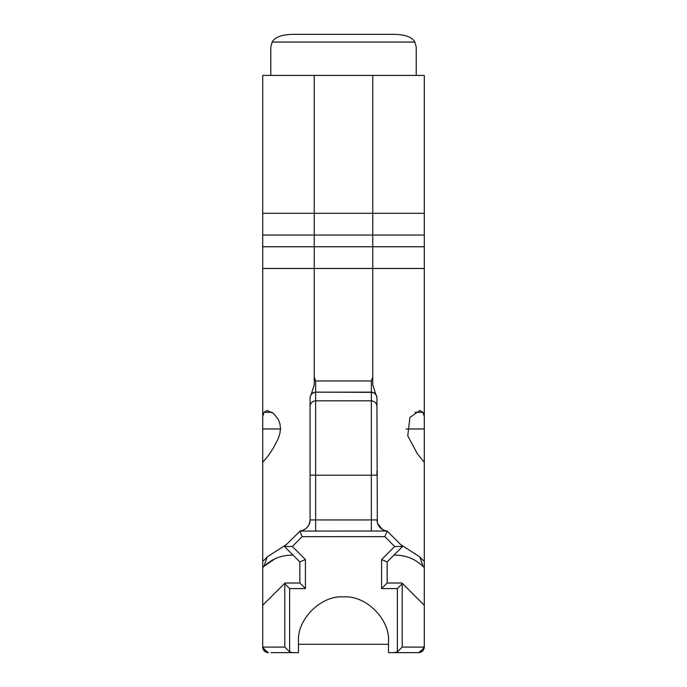 <?xml version="1.0" encoding="UTF-8"?>
<svg xmlns="http://www.w3.org/2000/svg" width="687" height="687" viewBox="0 0 687 687"><rect width="100%" height="100%" fill="white"/><g stroke="black" fill="none" stroke-linecap="round" stroke-linejoin="round"><path stroke-width="1.03" d="M271.073 652.65L292.799 652.65L289.639 651.929L284.796 647.077L262.717 647.077C263.069 650.434 264.924 652.298 268.291 652.65C264.924 652.298 263.069 650.434 262.717 647.077L262.717 567.685L263.825 566.569C271.52 559.124 280.708 555.319 291.408 555.148L293.109 555.148M406.326 652.65L418.718 652.65C422.076 652.298 423.939 650.434 424.291 647.077L424.291 605.29L402.007 583.005L387.159 583.005L387.159 561.889L402.565 546.483L394.682 546.483L381.586 559.579L387.159 561.889M420.109 652.47L424.291 647.077L402.213 647.077L397.369 651.929L394.209 652.65L418.718 652.65C422.076 652.298 423.939 650.434 424.291 647.077L424.188 648.15L418.718 652.65L415.936 652.65M418.718 652.65L388.49 652.65L388.49 641.924C390.508 619.665 365.767 594.925 343.5 596.934C321.241 594.925 296.501 619.665 298.51 641.924C296.501 619.665 321.241 594.925 343.5 596.934C365.767 594.925 390.508 619.665 388.49 641.924C390.508 619.665 365.767 594.925 343.5 596.934C321.241 594.925 296.501 619.665 298.51 641.924C296.501 619.665 321.241 594.925 343.5 596.934C365.767 594.925 390.508 619.665 388.49 641.924C390.508 619.665 365.767 594.925 343.5 596.934C321.241 594.925 296.501 619.665 298.51 641.924L298.51 652.65L292.799 652.65L298.51 652.65M299.85 583.005L285.002 583.005L284.521 583.486L289.639 588.579L305.423 588.579L299.85 583.005L299.85 561.889L305.423 559.579L292.327 546.483L302.16 536.65L384.849 536.65L394.682 546.483M381.586 559.579L381.586 588.579L387.159 583.005M381.586 588.579L397.369 588.579L402.488 583.486M402.565 546.483L387.159 531.077L384.849 536.65M386.884 531.017L299.85 531.077L302.16 536.65M300.125 531.017L284.444 546.483L292.327 546.483M284.444 546.483L299.85 561.889M284.521 583.486L262.717 605.29M310.077 471.179L310.077 475.241M376.931 475.241L376.931 471.179M310.077 475.078L315.642 475.224L315.642 392.346C312.284 392.698 310.43 394.553 310.077 397.902L310.077 519.939C309.502 526.225 306.11 529.926 299.893 531.034M262.82 648.15L268.291 652.65L266.891 652.47L262.717 647.077L262.786 647.978M424.291 416.554L424.291 567.685L424.291 462.317L417.258 453.592L407.769 435.824L409.916 417.473L419.757 410.543L422.952 412.303L424.291 416.554L424.291 75.415L372.758 75.415L372.758 235.04L424.291 235.04L372.758 235.04L372.758 268.471L424.291 268.471L372.758 268.471L372.758 377.094L371.358 380.95L315.642 380.95L314.251 377.094L314.251 268.471L372.758 268.471L314.251 268.471L314.251 235.04L372.758 235.04L314.251 235.04L314.251 75.415L372.758 75.415M393.9 555.148L395.6 555.148C406.3 555.319 415.489 559.124 423.175 566.569L424.291 567.685L424.291 605.29M269.072 75.415L262.717 75.415L262.717 268.471L314.251 268.471L262.717 268.471L262.717 416.554L264.048 412.303L267.252 410.543L273.692 413.617L278.347 419.559L279.91 423.681L280.485 428.345L279.875 433.471L278.226 438.632L273.374 448.001L268.256 455.739L262.717 462.317L262.717 560.764L262.717 416.554M293.358 268.471L280.82 268.471L293.358 268.471M375.763 394.304L372.758 384.797L372.758 377.094M424.291 560.764C424.274 561.477 422.763 560.18 419.757 556.874L400.701 544.619M267.252 556.874C264.246 560.18 262.735 561.477 262.717 560.764L262.717 567.685L263.825 566.569L267.252 556.874L286.333 544.593M311.245 394.304L314.251 384.797L314.251 377.094M292.696 554.735L291.408 555.148M395.6 555.148L394.312 554.735M414.167 559.853L416.185 561.021M423.175 566.569L419.757 556.874M275.289 558.634L264.486 565.933M387.116 531.034C380.899 529.926 377.507 526.225 376.931 519.939L310.077 519.939C310.146 523.769 308.291 526.989 304.504 529.583L301.662 530.742M371.358 380.95L371.358 400.813C374.724 401.174 376.579 403.02 376.931 406.378L377.326 522.876M377.464 523.348L382.504 529.583L385.33 530.733M376.931 397.713C376.588 394.347 374.733 392.483 371.358 392.148L315.642 392.148L371.358 392.346C374.724 392.698 376.579 394.553 376.931 397.902L376.931 406.378M315.642 531.077L315.642 475.224L371.358 475.224L371.358 531.077M376.931 475.078L371.358 475.224L371.358 400.813L315.642 400.813C312.284 401.174 310.43 403.02 310.077 406.378M388.49 644.294L298.51 644.294M372.758 246.745L424.291 246.745L424.291 213.314L372.758 213.314L372.758 246.745L314.251 246.745L314.251 213.314L372.758 213.314M314.251 213.314L262.717 213.314L262.717 246.745L314.251 246.745M262.717 235.04L314.251 235.04L262.717 235.04M270.79 75.415L270.79 47.102L272.129 42.053L414.879 42.053L416.219 47.102L416.219 75.415M262.717 75.415L314.251 75.415M414.879 42.053C412.088 37.055 404.978 34.487 393.548 34.35L293.461 34.35C282.031 34.487 274.92 37.055 272.129 42.053M305.423 588.579L305.423 559.579M402.213 647.077L402.213 583.727M397.369 588.579L397.369 651.929M289.639 651.929L289.639 588.579M284.796 583.727L284.796 647.077M310.077 397.713C310.421 394.347 312.276 392.483 315.642 392.148L315.642 380.95M271.992 412.303L264.048 412.303M422.952 412.303L415.017 412.303M424.291 428.971L406.18 428.971M280.82 428.971L262.717 428.971M414.261 559.905L416.159 561.004"/></g></svg>
